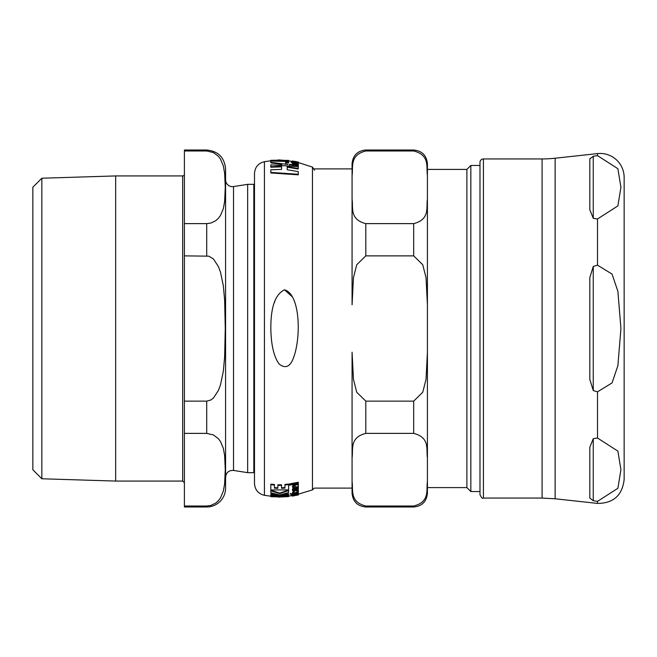 <?xml version="1.0" encoding="UTF-8"?>
<svg xmlns="http://www.w3.org/2000/svg" width="657" height="657" viewBox="0 0 657 657"><rect width="100%" height="100%" fill="white"/><g stroke="black" fill="none" stroke-linecap="round" stroke-linejoin="round"><path stroke-width="0.99" d="M295.527 490.664L292.521 492.298L295.486 492.742L298.426 491.157L295.527 490.664L295.527 490.171M294.845 494.803L292.907 495.23L292.414 495.518L293.203 495.608L297.005 494.91L298.426 494.105L294.845 494.442M298.409 494.532L297.752 494.893M294.845 485.4L292.907 486.081L292.414 486.985L293.203 487.839L294.451 487.617L293.49 486.853L294.837 486.032L297.005 487.149L298.409 486.098L297.991 484.225L294.845 485.4L294.845 484.841L297.301 484.316M284.177 289.844L284.547 289.836C275.291 294.18 270.725 307.065 270.832 328.5C271.095 344.958 273.87 356.817 279.168 364.068C285.425 368.955 290.222 366.811 293.556 357.638C301.292 337.057 300.2 294.139 284.547 289.836L292.48 296.972M297.752 162.107L292.414 161.343L295.395 162.213L297.752 162.107M270.815 161.392L270.815 162.287L288.07 164.529L285.614 163.741L285.614 162.115L288.604 162.394L288.604 161.499L270.815 161.072L288.604 161.179L288.604 160.669L278.207 159.889L288.604 160.669M298.253 168.471L298.253 166.64L270.815 164.874L270.815 166.689L281.582 166.295L281.582 169.391L270.815 169.793L270.815 172.405L298.253 174.253L298.253 171.608L287.208 169.752L287.208 166.648L298.253 168.471L298.253 169.021L287.208 167.19L287.208 169.752M298.253 174.253L298.253 174.828L270.815 172.963L270.815 172.405M281.582 169.391L281.582 166.837L270.815 167.231L270.815 166.689M288.604 162.394L288.604 162.92L285.614 162.64L285.614 163.741M270.815 162.287L270.815 162.813L281.738 164.628M298.409 494.138L312.453 489.9L312.453 167.1L298.409 162.575L298.409 163.084M292.414 161.006L292.414 162.008M298.409 162.468L298.368 163.059M292.414 161.343L292.537 161.983M293.613 162.345L291.338 161.992L291.338 162.517L293.449 163.289M298.327 163.913L292.414 163.256L293.26 163.872L292.537 164.102L298.327 165.236L293.367 163.511L298.327 163.913M298.327 165.236L298.327 165.769L292.537 164.636L292.537 164.102M292.414 163.256L292.537 163.995M298.327 164.193L298.327 164.726L293.367 164.036M294.081 161.22L298.327 162.082L292.537 161.269M291.338 161.992L293.449 162.764L298.426 163.182L293.564 162.336M298.426 163.182L298.426 163.716L297.966 163.322M289.532 164.677L298.327 166.237L298.327 165.802L289.532 164.25L289.532 165.096M298.327 166.237L298.253 166.763M292.414 160.908L292.414 161.433M292.537 161.031L298.327 162.353M288.604 160.398L270.815 160.292L281.204 160.177L270.815 160.563L270.815 161.072M279.923 495.83L288.604 495.961L288.604 496.478L270.865 495.665L281.984 496.947L270.815 496.708L288.604 496.478M270.815 496.585L270.815 496.068L274.56 496.355M290.098 494.13L290.772 493.333L291.453 493.949L290.098 494.13L291.453 493.949M292.537 493.629L298.327 492.807L292.537 493.629L292.537 493.103L293.736 492.898M297.235 492.216L298.327 491.97L298.327 492.504M289.532 484.464L289.532 483.905L298.327 482.254L298.327 482.821L289.532 484.464L289.532 485.162L298.327 483.527L298.327 482.821M293.564 493.916L297.399 492.988M291.338 494.787L293.564 494.852L297.966 493.694L298.056 493.079L291.338 494.787L291.338 494.261L292.537 494.08M298.056 492.545L298.426 493.325M293.367 488.948L294.18 489.408L298.327 488.537L298.327 489.079L294.18 489.95L293.367 489.498L295.018 488.66L298.327 487.946L298.327 487.404L295.009 488.118L292.414 489.49L293.26 490.106L292.537 490.705L298.327 489.564L298.327 489.079M292.414 489.49L292.414 488.948L295.009 487.568L298.327 486.845L298.327 487.404M292.414 486.985L292.907 485.531L294.845 484.841M293.49 486.303L294.451 487.617M297.843 484.833L298.409 486.098M297.293 484.39L297.991 483.667L298.426 484.767M297.991 493.481L298.426 494.105L298.426 493.571M292.414 495.994L298.327 494.967L292.414 495.994L292.907 494.705M284.949 484.414L288.604 484.061L288.604 484.62L284.949 484.965L284.949 484.414M281.533 487.749L284.949 487.584M277.878 485.375L277.878 484.825L281.533 484.8L281.533 485.359L277.878 485.375L277.878 488.315L274.462 488.192L274.462 485.03L270.815 484.735L270.815 489.982L288.604 489.876L288.604 484.62M274.462 487.642L277.878 487.773M270.815 484.735L270.815 484.176L274.462 484.472L274.462 485.03M296.414 489.991L298.426 490.615L298.426 491.157M292.521 492.298L294.599 490.352M282.855 494.278L288.604 493.834L288.604 494.36L280.112 494.869L288.604 492.553L288.604 490.073L279.71 493.07L270.815 490.319L270.815 492.775L279.282 494.877L270.815 494.458L270.815 495.419L288.604 495.321L288.604 494.36M270.815 494.458L270.815 493.941L276.383 494.31M274.314 302.754L275.25 300.077M278.207 497.111L288.604 496.602M294.081 495.821L292.414 496.092L292.414 495.575M292.537 490.229L292.537 489.785M294.18 489.95L294.18 489.408M292.907 486.081L292.907 485.531M297.991 484.225L297.991 483.667M284.949 484.965L284.949 488.126L281.533 488.291L281.533 485.359M288.604 490.607L279.71 493.596L279.71 493.07M279.71 493.596L270.815 490.853M264.434 495.321L264.434 161.679C258.258 163.223 254.949 167.174 254.489 173.514L254.489 483.486C254.949 489.826 258.258 493.777 264.434 495.321L270.815 496.191M427.42 169.407L466.889 169.407L466.889 487.593L470.839 491.543L479.988 491.543L479.988 494.631L479.988 162.369L479.988 165.457L470.839 165.457L470.839 491.543M352.07 481.556C353.417 489.564 349.179 501.849 365.801 506.013L413.688 506.013C430.31 501.849 426.073 489.564 427.42 481.556L427.42 493.259C426.598 501.595 422.024 506.177 413.688 506.99L413.688 506.013L365.801 506.013L365.801 506.99C357.457 506.177 352.883 501.595 352.07 493.259L352.07 352.218L353.458 379.36L356.735 392.254L365.801 401.131L365.801 433.382C349.179 437.546 353.417 449.831 352.07 457.839L352.07 493.259M352.07 199.161C353.417 207.169 349.179 219.454 365.801 223.618L365.801 255.869L356.735 264.746L353.458 277.64L352.07 304.782L352.07 163.741L352.07 304.782M352.07 163.741C352.883 155.405 357.457 150.823 365.801 150.01L365.801 150.987C349.179 155.151 353.417 167.436 352.07 175.444M365.801 401.131L413.688 401.131L422.747 392.254L426.023 379.36L427.42 352.218L427.42 457.839C426.073 449.831 430.31 437.546 413.688 433.382L365.801 433.382M365.801 223.618L413.688 223.618C430.31 219.454 426.073 207.169 427.42 199.161L427.42 304.782L426.023 277.64L422.747 264.746L413.688 255.869L365.801 255.869M365.801 150.01L413.688 150.01C422.024 150.823 426.598 155.405 427.42 163.741L427.42 175.444C426.073 167.436 430.31 155.151 413.688 150.987L365.801 150.987M427.42 175.444L427.42 199.161M427.42 304.782L427.42 352.218M427.42 457.839L427.42 481.556M589.822 498.105L593.255 500.724L589.822 498.105L589.822 447.236L593.255 438.679L597.509 438.03L617.884 451.104L620.931 469.698L617.884 488.291L597.509 501.365L593.255 500.724L593.255 438.679M593.255 266.455L597.509 265.157L612.053 274.084L617.884 291.314L620.931 328.5L617.884 365.686L612.053 382.916L597.509 391.843L593.255 390.545L589.822 379.368L589.822 277.632L593.255 266.455L593.255 390.545M593.255 218.321L593.255 156.276L597.509 155.635L617.884 168.709L620.931 187.302L617.884 205.896L597.509 218.97L593.255 218.321L589.822 209.764L589.822 158.895L593.255 156.276L589.822 158.895M597.509 501.365L597.509 503.41L555.149 498.778L555.149 158.222L597.509 153.59L597.509 155.635M597.509 153.59A24.03 24.03 0 0 1 624.15 177.472L624.15 479.528C622.319 495.353 613.433 503.311 597.509 503.41M542.082 158.937L542.082 498.063L483.421 498.063L483.421 158.937L542.082 158.937A120.132 120.132 0 0 0 555.149 158.222M483.421 158.937A3.433 3.433 0 0 0 479.988 162.369M115.673 175.928L41.851 178.228L41.851 478.772L115.673 481.072L115.673 175.928L182.679 175.928A1.716 1.716 0 0 0 184.395 174.212M184.395 506.013L184.395 433.382L206.709 433.382L213.451 434.942L218.453 438.761L220.506 441.553L223.323 448.296L224.637 455.482L225.269 469.698L224.637 483.913L223.323 491.099L220.506 497.85L218.453 500.634L215.562 503.213L210.881 505.438L206.709 506.013L184.395 506.013L184.395 506.99L206.709 506.99A18.881 18.881 0 0 0 225.581 488.11L225.581 168.89C224.464 157.425 218.173 151.126 206.709 150.01L206.709 150.987L213.451 152.547L218.453 156.366L220.506 159.15L223.323 165.901L224.637 173.087L225.269 187.302L224.637 201.518L223.323 208.704L220.506 215.447L218.453 218.239L215.562 220.818L210.881 223.043L206.709 223.618L184.395 223.618L184.395 255.869L208.86 256.173L213.451 258.989L218.453 266.635L220.506 272.203L223.323 285.696L224.637 300.077L225.269 328.5L224.637 356.923L223.323 371.304L220.506 384.797L218.453 390.365L213.451 398.011L210.881 399.973L206.709 401.131L184.395 401.131L184.395 433.382M184.395 401.131L184.395 255.869M184.395 223.618L184.395 150.987L206.709 150.987M206.709 150.01L184.395 150.01L184.395 150.987M41.851 478.772L32.85 469.771L32.85 187.229L41.851 178.228M225.581 477.204C226.164 472.531 228.808 470.264 233.522 470.428L233.522 186.572A6.866 6.866 0 0 1 225.581 179.796L225.581 451.712M233.522 186.572L247.656 184.338L247.656 472.662L253.832 472.662L253.832 184.338A0.69 0.69 0 0 1 254.489 184.831M295.395 162.213L295.395 162.665M295.018 163.503L295.018 164.028M290.772 493.859L290.772 493.333M296.406 493.908L296.406 493.374M295.009 488.118L295.009 487.568M297.301 484.882L297.301 484.398M413.688 401.131L413.688 433.382M413.688 223.618L413.688 255.869M413.688 150.01L413.688 150.987M597.509 391.843L597.509 438.03M597.509 218.97L597.509 265.157M182.679 175.928L182.679 481.072L184.395 482.788M206.709 223.618L206.709 255.869M206.709 401.131L206.709 433.382M206.709 506.013L206.709 506.99M264.434 161.679L270.815 160.809M288.604 160.916L292.866 161.491M288.604 496.084L292.866 495.509M292.414 495.518L292.414 494.992M312.453 167.1L314.555 170.262M312.453 489.9L314.268 488.11L352.07 488.11M427.42 487.593L466.889 487.593M365.801 506.99L413.688 506.99M314.268 168.89L352.07 168.89M466.889 169.407L470.839 165.457M555.149 498.778L542.082 498.063M483.421 498.063C482.55 498.926 481.409 497.776 479.988 494.631M115.673 481.072L182.679 481.072M233.522 470.428L247.656 472.662M254.489 472.169L253.832 472.662M247.656 184.338L253.832 184.338"/></g></svg>
